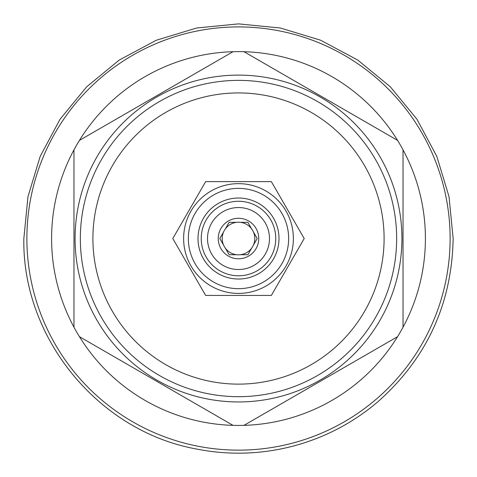 <?xml version="1.0" encoding="UTF-8"?>
<svg xmlns="http://www.w3.org/2000/svg" width="477" height="477" viewBox="0 0 477 477"><rect width="100%" height="100%" fill="white"/><g stroke="black" fill="none" stroke-linecap="round" stroke-linejoin="round"><path stroke-width="0.72" d="M238.5 450.145A211.615 211.615 0 0 0 450.115 238.53A211.615 211.615 0 0 0 238.5 26.915A211.615 211.615 0 0 0 26.885 238.53A211.615 211.615 0 0 0 238.5 450.145M79.438 336.679A186.906 186.906 0 0 0 233.032 425.359L79.438 336.679A186.906 186.906 0 0 1 233.032 51.701L79.438 140.381M243.968 425.359L397.562 336.679A186.906 186.906 0 0 1 233.032 425.359M238.5 401.95A163.42 163.42 0 0 1 75.08 238.53A163.42 163.42 0 0 1 238.5 75.11A163.42 163.42 0 0 1 401.92 238.53A163.42 163.42 0 0 1 238.5 401.95M233.032 51.701A186.906 186.906 0 0 1 397.562 140.381L243.968 51.701M73.965 149.856L73.965 327.204M397.562 336.679A186.906 186.906 0 0 0 397.562 140.381M403.035 327.204L403.035 149.856M238.5 396.685A158.155 158.155 0 0 0 396.655 238.53A158.155 158.155 0 0 0 238.5 80.374A158.155 158.155 0 0 0 80.345 238.53A158.155 158.155 0 0 0 238.5 396.685M238.5 384.128A145.598 145.598 0 0 0 384.098 238.53A145.598 145.598 0 0 0 238.5 92.932A145.598 145.598 0 0 0 92.902 238.53A145.598 145.598 0 0 0 238.5 384.128M205.647 181.63L172.793 238.53L205.647 295.43L271.353 295.43L304.207 238.53L271.353 181.63L205.647 181.63M293.379 238.53A54.879 54.879 0 0 0 238.5 183.651A54.879 54.879 0 0 0 183.621 238.53A54.879 54.879 0 0 0 238.5 293.409A54.879 54.879 0 0 0 293.379 238.53A54.879 54.879 0 0 0 238.5 183.651A54.879 54.879 0 0 0 183.621 238.53A54.879 54.879 0 0 0 238.5 293.409A54.879 54.879 0 0 0 293.379 238.53M288.651 238.53A50.151 50.151 0 0 0 238.5 188.379A50.151 50.151 0 0 0 188.349 238.53A50.151 50.151 0 0 0 238.5 288.68A50.151 50.151 0 0 0 288.651 238.53M198.003 238.53A40.497 40.497 0 0 0 238.5 279.027A40.497 40.497 0 0 0 278.997 238.53A40.497 40.497 0 0 0 238.5 198.033A40.497 40.497 0 0 0 198.003 238.53M275.76 238.53A37.26 37.26 0 0 1 238.5 275.789A37.26 37.26 0 0 1 201.24 238.53A37.26 37.26 0 0 1 238.5 201.27A37.26 37.26 0 0 1 275.76 238.53M207.519 238.53A30.981 30.981 0 0 1 238.5 207.549A30.981 30.981 0 0 1 269.481 238.53A30.981 30.981 0 0 1 238.5 269.511A30.981 30.981 0 0 1 207.519 238.53M218.251 238.53A20.249 20.249 0 0 0 238.5 258.778A20.249 20.249 0 0 0 258.749 238.53A20.249 20.249 0 0 0 238.5 218.281A20.249 20.249 0 0 0 218.251 238.53M223.564 245.059A16.301 16.301 0 0 1 223.564 232.001L219.796 238.53L223.564 245.059A16.301 16.301 0 0 0 225.377 248.201L229.145 254.73L236.687 254.73A16.301 16.301 0 0 0 240.313 254.73L247.855 254.73L251.623 248.201A16.301 16.301 0 0 0 253.436 245.059L257.204 238.53L253.436 232.001A16.301 16.301 0 0 1 253.436 245.059M240.313 254.73A16.301 16.301 0 0 0 251.623 248.201M225.377 248.201A16.301 16.301 0 0 0 236.687 254.73M223.564 232.001A16.301 16.301 0 0 1 253.436 232.001M236.687 222.33L229.145 222.33L225.377 228.859M251.623 228.859L247.855 222.33L240.313 222.33M23.85 238.53L27.976 196.655L40.187 156.384L60.024 119.274L86.719 86.748L119.244 60.06L156.349 40.223L196.613 28.006L238.494 23.88L280.369 28.006L320.639 40.217L357.756 60.054L390.281 86.748L416.97 119.274L436.813 156.384L449.024 196.649L453.15 238.53C451.892 303.921 426.808 358.328 377.903 401.753C352.634 423.2 323.961 438.095 291.882 446.436C259.75 454.581 227.451 455.344 194.974 448.72C97.696 430.433 22.031 337.489 23.85 238.53L27.976 196.655L40.187 156.384L60.024 119.274L86.719 86.748L119.244 60.06L156.349 40.223L196.613 28.006L238.494 23.88L280.369 28.006L320.639 40.217L357.756 60.054L390.281 86.748L416.97 119.274L436.813 156.384L449.024 196.649L453.15 238.53C451.892 303.921 426.808 358.328 377.903 401.753C352.634 423.2 323.961 438.095 291.882 446.436C259.75 454.581 227.451 455.344 194.974 448.72C97.696 430.433 22.031 337.489 23.85 238.53"/></g></svg>
